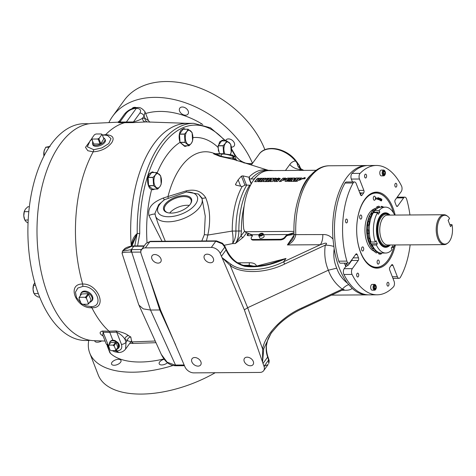 <?xml version="1.0" encoding="UTF-8"?>
<svg xmlns="http://www.w3.org/2000/svg" width="476" height="476" viewBox="0 0 476 476"><rect width="100%" height="100%" fill="white"/><g stroke="black" fill="none" stroke-linecap="round" stroke-linejoin="round"><path stroke-width="0.71" d="M264.894 149.738A84.895 58.506 -144.1 0 0 197.016 86.989A84.895 58.506 -144.1 0 0 124.135 100.43L112.639 116.281A84.895 58.506 -144.1 0 0 108.873 122.624M252.488 163.327A84.895 58.506 -144.1 0 0 184.266 102.399A84.895 58.506 -144.1 0 0 112.639 116.281M188.204 111.075A5.063 3.493 35.9 0 1 188.002 114.073A5.063 3.493 35.9 0 1 183.653 114.877A5.063 3.493 35.9 0 1 179.607 111.128A5.063 3.493 35.9 0 1 179.803 108.129A5.063 3.493 35.9 0 1 184.153 107.326A5.063 3.493 35.9 0 1 188.204 111.075M225.6 140.723A5.063 3.493 35.9 0 1 225.945 140.039A5.063 3.493 35.9 0 1 230.295 139.236A5.063 3.493 35.9 0 1 234.347 142.984A5.063 3.493 35.9 0 1 234.15 145.983A5.063 3.493 35.9 0 1 231.36 147.108M89.613 302.373A6.587 4.54 -144.1 0 0 91.719 300.951L92.255 300.142A6.545 4.51 -144.1 0 0 92.433 296.37A6.545 4.51 -144.1 0 0 91.053 294.144M91.719 300.951A6.587 4.54 -144.1 0 0 91.904 297.155A6.587 4.54 -144.1 0 0 86.727 292.318A6.587 4.54 -144.1 0 0 81.063 293.222A6.587 4.54 -144.1 0 0 80.361 295.667M90.303 340.328L87.197 340.477A108.421 57.334 -90.4 0 1 76.69 339.156A108.421 57.334 -90.4 0 1 28.066 222.524A108.421 57.334 -90.4 0 1 85.739 123.689L88.851 123.796M92.82 141.985A6.587 3.261 -21.2 0 0 92.606 143.877A6.587 3.261 -21.2 0 0 97.925 145.073A6.587 3.261 -21.2 0 0 104.315 141.402A6.587 3.261 -21.2 0 0 104.887 139.117L105.267 140.212A6.545 3.243 158.8 0 1 104.875 142.235M92.719 144.133A6.718 3.326 -21.2 0 0 94.635 146.15A6.718 3.326 -21.2 0 0 96.235 146.328A6.718 3.326 -21.2 0 0 104.922 142.163A6.718 3.326 -21.2 0 0 104.976 139.379M110.063 341.75L112.818 340.173L115.299 340.721L117.983 342.66L118.554 348.123M116.501 349.319A5.313 3.659 -144.1 0 0 118.572 348.093A5.313 3.659 -144.1 0 0 117.739 343.398A5.313 3.659 -144.1 0 0 112.538 340.762A5.313 3.659 -144.1 0 0 109.974 341.857L110.408 341.31A5.284 3.641 35.9 0 1 112.961 340.221A5.284 3.641 35.9 0 1 115.317 340.727M117.977 342.655A5.284 3.641 35.9 0 1 118.958 347.51L118.572 348.093M87.739 291.74A6.545 4.51 -144.1 0 0 84.823 291.11A6.545 4.51 -144.1 0 0 81.664 292.46L81.063 293.222M91.606 301.106A6.718 4.629 -144.1 0 0 91.071 294.168A6.718 4.629 -144.1 0 0 87.709 291.728A6.718 4.629 -144.1 0 0 84.698 291.074A6.718 4.629 -144.1 0 0 80.95 293.377M187.598 123.355A108.058 57.138 89.6 0 0 153.861 143.895A108.058 57.138 89.6 0 0 131.251 245.919A108.052 57.138 89.6 0 1 174.037 126.307A108.052 57.138 89.6 0 1 187.08 123.355L193.619 123.314A108.052 57.138 -90.4 0 0 180.577 126.259A108.052 57.138 -90.4 0 0 137.225 233.573L139.742 233.526L137.612 245.908M145.025 111.866L144.085 116.049L142.485 118.256A3.707 3.142 -91 0 0 145.555 121.939L132.542 122.635L118.958 122.731L117.875 122.225M102.352 135.017L105.654 134.666C112.824 135.113 114.829 137.82 111.658 142.788C107.273 148.238 101.12 151.255 93.201 151.832L93.778 149.72L101.9 147.917L108.79 143.573L111.015 138.635L107.606 135.505L104.411 135.059L105.654 134.666A110.277 58.316 -90.4 0 1 125.694 122.415L126.586 121.743L136.356 108.272C132.132 108.695 128.782 110.325 126.301 113.163L119.857 122.058L119.488 121.005L124.575 113.984A3.707 2.553 -144.1 0 1 126.301 113.163M452.01 224.672L450.582 226.641L448.148 220.37L449.576 218.401A14.411 7.622 89.6 0 0 447.535 216.217A14.411 7.622 89.6 0 0 440.359 218.008A14.411 7.622 89.6 0 0 438.229 236.578A14.411 7.622 89.6 0 0 447.72 243.111A14.411 7.622 89.6 0 0 449.415 241.35A14.411 7.622 89.6 0 0 452.01 224.672L449.695 224.363M447.72 243.111L447.035 243.611A14.946 7.902 -90.4 0 1 444.203 244.628A14.946 7.902 -90.4 0 1 436.611 234.317A14.946 7.902 -90.4 0 1 439.407 217.58A14.946 7.902 -90.4 0 1 444.001 214.741A14.946 7.902 -90.4 0 1 446.851 215.723L447.535 216.217M389.874 244.997A16.618 8.788 -90.4 0 1 386.042 246.693A16.618 8.788 -90.4 0 1 377.605 235.227A16.618 8.788 -90.4 0 1 380.711 216.622A16.618 8.788 -90.4 0 1 385.822 213.462A16.618 8.788 -90.4 0 1 389.671 215.104M390.207 244.991A17.249 9.121 -90.4 0 1 378.212 240.196A17.249 9.121 -90.4 0 1 378.081 220.061A17.249 9.121 -90.4 0 1 380.134 216.11A17.249 9.121 -90.4 0 1 390.011 215.104M385.584 213.462A16.648 8.806 89.6 0 0 385.048 213.432A16.648 8.806 89.6 0 0 379.931 216.598A16.648 8.806 89.6 0 0 378.015 220.239M378.146 240.017A16.648 8.806 89.6 0 0 385.274 246.729A16.648 8.806 89.6 0 0 385.81 246.693M371.482 214.997A20.498 10.841 -90.4 0 1 372.434 213.522A20.498 10.841 -90.4 0 1 373.089 212.689A20.498 10.841 -90.4 0 1 373.208 212.546M374.957 210.493L379.158 210.463A22.955 12.138 -90.4 0 1 385.399 207.125L381.199 207.155A22.955 12.138 -90.4 0 0 374.957 210.493L373.089 212.689M377.581 212.635L378.236 214.325L379.812 212.153L373.511 212.195L371.935 214.367L373.38 212.665A22.955 12.138 -90.4 0 0 371.042 242.028L375.237 241.998A22.955 12.138 -90.4 0 1 377.581 212.635L373.38 212.665M190.317 204.156A14.203 7.033 -21.2 0 0 191.09 199.902A14.203 7.033 -21.2 0 0 179.767 197.034A14.203 7.033 -21.2 0 0 165.755 205.001A14.203 7.033 -21.2 0 0 164.613 210.166A14.203 7.033 -21.2 0 0 168.058 212.79M367.299 165.547A64.677 34.201 89.6 0 0 366.389 165.529A64.677 34.201 89.6 0 0 332.992 239.065L334.158 248.799C333.254 255.796 334.122 262.252 336.758 268.161C338.704 274.063 342.292 279.103 347.528 283.268L352.091 288.313A64.677 34.201 89.6 0 0 367.258 294.876A64.677 34.201 89.6 0 0 368.168 294.852M334.158 248.799A64.677 34.201 89.6 0 0 339.311 268.143A64.677 34.201 89.6 0 0 347.528 283.268M234.882 159.853L233.716 159.496A1.85 1.559 105.2 0 1 232.669 157.83L233.865 158.193L236.81 160.692M234.793 159.817A1.85 1.547 108.4 0 1 233.865 158.193L233.311 156.622C229.944 154.986 226.249 154.117 222.232 154.01A1.85 0.982 -90.4 0 1 222.774 153.694L232.282 154.998L234.924 156.765L233.311 156.622L231.877 154.938M163.191 198.04L186.104 190.894L186.473 191.971A21.122 10.466 -21.2 0 1 195.517 204.24A21.122 10.466 -21.2 0 1 168.605 216.747A21.122 10.466 -21.2 0 1 159.662 204.478A21.122 10.466 -21.2 0 1 164.458 199.736L158.728 204.638L155.003 213.29L155.485 216.003A24.823 12.299 158.8 0 0 175.251 221.042A24.823 12.299 158.8 0 0 199.783 207.114A24.823 12.299 158.8 0 0 201.764 198.052A24.823 12.299 158.8 0 0 201.455 197.439L198.427 194.035L186.473 191.971L164.458 199.736A3.707 0.738 62.2 0 1 163.191 198.04C155.36 201.348 147.191 205.834 148.94 215.616L162.007 241.243M210.487 262.77A5.307 3.659 -144.1 0 0 213.117 261.592A5.307 3.659 -144.1 0 0 212.397 256.861A5.307 3.659 -144.1 0 0 207.149 254.172A5.307 3.659 -144.1 0 0 204.519 255.356A5.307 3.659 -144.1 0 0 205.239 260.08A5.307 3.659 -144.1 0 0 210.487 262.77M158.086 263.121A5.307 3.659 -144.1 0 0 160.715 261.943A5.307 3.659 -144.1 0 0 159.995 257.213A5.307 3.659 -144.1 0 0 154.748 254.523A5.307 3.659 -144.1 0 0 152.118 255.707A5.307 3.659 -144.1 0 0 152.838 260.431A5.307 3.659 -144.1 0 0 158.086 263.121M250.441 365.776A5.307 3.659 -144.1 0 0 253.071 364.592A5.307 3.659 -144.1 0 0 252.351 359.868A5.307 3.659 -144.1 0 0 247.103 357.178A5.307 3.659 -144.1 0 0 244.474 358.363A5.307 3.659 -144.1 0 0 245.194 363.087A5.307 3.659 -144.1 0 0 250.441 365.776M198.04 366.127A5.307 3.659 -144.1 0 0 200.67 364.943A5.307 3.659 -144.1 0 0 199.95 360.219A5.307 3.659 -144.1 0 0 194.702 357.53A5.307 3.659 -144.1 0 0 192.072 358.714A5.307 3.659 -144.1 0 0 192.792 363.438A5.307 3.659 -144.1 0 0 198.04 366.127M223.976 140.878L222.232 140.241L219.609 141.937L217.978 147.28L219.501 153.712M185.402 129.222L183.593 128.585L180.862 130.281C178.857 133.702 178.589 137.725 180.041 142.348L185.307 146.424L187.127 145.763M185.39 145.775A8.925 4.718 -90.4 0 1 184.373 146.322M154.159 172.538L152.29 171.901L149.446 173.597C146.084 177.631 147.53 188.377 151.624 189.549L152.778 189.745L155.099 189.079M153.98 189.091A8.925 4.718 -90.4 0 1 152.469 189.74M164.946 204.442A14.893 7.378 -21.2 0 0 167.707 212.707A14.893 7.378 -21.2 0 0 190.233 204.275A14.893 7.378 -21.2 0 0 190.519 203.859A14.893 7.378 -21.2 0 0 183.623 195.624A14.893 7.378 -21.2 0 0 164.946 204.442M410.139 244.86A64.677 34.201 -90.4 0 1 400.411 277.276A3.862 2.041 -90.4 0 1 399.025 278.323A3.862 2.041 -90.4 0 1 397.359 276.729L392.956 265.376A1.85 0.982 89.6 0 0 392.153 264.608A1.85 0.982 89.6 0 0 391.581 264.959L389.874 267.316A1.85 0.982 89.6 0 0 389.671 269.904L394.074 281.256A3.862 2.041 -90.4 0 1 393.426 286.909A64.677 34.201 -90.4 0 1 377.2 294.811A64.677 34.201 -90.4 0 1 352.05 274.42A3.862 2.041 -90.4 0 1 352.311 268.648L358.279 260.426A1.85 0.982 89.6 0 0 358.482 257.843L357.22 254.589A1.85 0.982 89.6 0 0 356.423 253.827A1.85 0.982 89.6 0 0 355.852 254.178L349.89 262.401A3.862 2.041 -90.4 0 1 348.706 263.133A3.862 2.041 -90.4 0 1 346.897 261.122A64.677 34.201 -90.4 0 1 353.121 182.998A3.862 2.041 -90.4 0 1 354.507 181.951A3.862 2.041 -90.4 0 1 356.173 183.546L360.576 194.898A1.85 0.982 89.6 0 0 361.379 195.666A1.85 0.982 89.6 0 0 361.944 195.315L363.652 192.958A1.85 0.982 89.6 0 0 363.86 190.37L359.457 179.018A3.862 2.041 -90.4 0 1 360.106 173.371A64.677 34.201 -90.4 0 1 376.332 165.464A64.677 34.201 -90.4 0 1 401.476 185.854A3.862 2.041 -90.4 0 1 401.649 186.235A3.862 2.041 -90.4 0 1 401.214 191.626L395.253 199.849A1.85 0.982 89.6 0 0 395.044 202.437L396.306 205.686A1.85 0.982 89.6 0 0 397.109 206.447A1.85 0.982 89.6 0 0 397.68 206.096L403.642 197.873A3.862 2.041 -90.4 0 1 404.826 197.141A3.862 2.041 -90.4 0 1 406.492 198.736A3.862 2.041 -90.4 0 1 406.635 199.152A64.677 34.201 -90.4 0 1 409.937 214.968M395.348 244.961A38.02 20.105 -90.4 0 1 388.708 260.925A38.02 20.105 -90.4 0 1 364.438 259.961A38.02 20.105 -90.4 0 1 364.039 200.485A38.02 20.105 -90.4 0 1 364.824 199.349A38.02 20.105 -90.4 0 1 395.151 215.069M388.66 259.152A37.283 19.712 -90.4 0 1 388.618 259.218A37.283 19.712 -90.4 0 1 387.851 260.33A37.283 19.712 -90.4 0 1 364.247 259.67M363.848 200.777A37.283 19.712 -90.4 0 1 364.426 199.95A37.283 19.712 -90.4 0 1 388.226 200.902A37.283 19.712 -90.4 0 1 388.273 200.967M360.463 194.607A2.547 1.261 -21.2 0 0 361.111 193.244A2.547 1.261 -21.2 0 0 360.927 192.976L359.689 192.607M361.135 193.304A2.547 1.261 -21.2 0 0 359.874 192.792A2.547 1.261 -21.2 0 0 359.761 192.798M360.397 194.434A2.053 1.017 -21.2 0 0 360.701 193.548A2.053 1.017 -21.2 0 0 359.874 193.089M395.241 183.641A1.928 1.017 89.6 0 0 394.878 185.807A1.928 1.017 89.6 0 0 395.859 187.133A1.928 1.017 89.6 0 0 396.448 186.77A1.928 1.017 89.6 0 0 396.811 184.605A1.928 1.017 89.6 0 0 395.83 183.278A1.928 1.017 89.6 0 0 395.241 183.641M364.967 174.508A1.928 1.017 89.6 0 0 364.61 176.667A1.928 1.017 89.6 0 0 365.586 178A1.928 1.017 89.6 0 0 366.181 177.631A1.928 1.017 89.6 0 0 366.544 175.471A1.928 1.017 89.6 0 0 365.562 174.139A1.928 1.017 89.6 0 0 364.967 174.508M345.891 219.436A1.928 1.017 89.6 0 0 345.528 221.596A1.928 1.017 89.6 0 0 346.51 222.929A1.928 1.017 89.6 0 0 347.099 222.566A1.928 1.017 89.6 0 0 347.462 220.4A1.928 1.017 89.6 0 0 346.48 219.073A1.928 1.017 89.6 0 0 345.891 219.436M357.077 273.504A1.928 1.017 89.6 0 0 356.72 275.669A1.928 1.017 89.6 0 0 357.696 276.996A1.928 1.017 89.6 0 0 358.291 276.633A1.928 1.017 89.6 0 0 358.654 274.474A1.928 1.017 89.6 0 0 357.672 273.141A1.928 1.017 89.6 0 0 357.077 273.504M387.351 282.643A1.928 1.017 89.6 0 0 386.988 284.803A1.928 1.017 89.6 0 0 387.97 286.135A1.928 1.017 89.6 0 0 388.559 285.767A1.928 1.017 89.6 0 0 388.922 283.607A1.928 1.017 89.6 0 0 387.94 282.274A1.928 1.017 89.6 0 0 387.351 282.643M360.088 215.384A2.053 1.083 89.6 0 0 359.707 217.687A2.053 1.083 89.6 0 0 360.748 219.103A2.053 1.083 89.6 0 0 361.379 218.71A2.053 1.083 89.6 0 0 361.766 216.413A2.053 1.083 89.6 0 0 360.719 214.997A2.053 1.083 89.6 0 0 360.088 215.384M373.737 196.564A2.053 1.083 89.6 0 0 373.357 198.861A2.053 1.083 89.6 0 0 374.398 200.277A2.053 1.083 89.6 0 0 375.028 199.89A2.053 1.083 89.6 0 0 375.415 197.588A2.053 1.083 89.6 0 0 374.368 196.171A2.053 1.083 89.6 0 0 373.737 196.564M377.545 260.396A2.053 1.083 89.6 0 0 377.165 262.692A2.053 1.083 89.6 0 0 378.206 264.109A2.053 1.083 89.6 0 0 378.837 263.716A2.053 1.083 89.6 0 0 379.223 261.419A2.053 1.083 89.6 0 0 378.176 260.003A2.053 1.083 89.6 0 0 377.545 260.396M361.992 247.3A2.053 1.083 89.6 0 0 361.611 249.602A2.053 1.083 89.6 0 0 362.652 251.019A2.053 1.083 89.6 0 0 363.283 250.626A2.053 1.083 89.6 0 0 363.664 248.329A2.053 1.083 89.6 0 0 362.623 246.913A2.053 1.083 89.6 0 0 361.992 247.3M373.862 209.142A21.456 11.347 89.6 0 0 369.549 212.766A21.456 11.347 89.6 0 0 365.235 234.781A21.456 11.347 89.6 0 0 374.237 251.209M393.628 213.087A37.104 19.617 89.6 0 0 388.315 201.039A37.104 19.617 89.6 0 0 364.634 200.093A37.104 19.617 89.6 0 0 360.505 251.905A37.104 19.617 89.6 0 0 387.946 260.188A37.104 19.617 89.6 0 0 388.708 259.081A37.104 19.617 89.6 0 0 393.86 246.961M371.316 212.921A21.111 11.162 89.6 0 0 371.232 213.034A21.111 11.162 89.6 0 0 370.673 213.861M368.489 218.502A21.111 11.162 89.6 0 0 367.526 221.989M366.931 225.678A21.111 11.162 89.6 0 0 366.698 229.86M366.835 233.466L366.841 233.502A21.111 11.162 89.6 0 0 367.442 237.53M368.412 241.195A21.111 11.162 89.6 0 0 369.602 244.182M372.518 248.567A21.111 11.162 89.6 0 0 372.875 248.924M375.82 289.152A2.321 1.226 89.6 0 0 375.867 289.087A2.321 1.226 89.6 0 0 375.844 285.457A2.321 1.226 89.6 0 0 374.362 285.398A2.321 1.226 89.6 0 0 374.106 288.635A2.321 1.226 89.6 0 0 375.82 289.152M375.844 285.457L375.54 285.011A2.892 1.529 89.6 0 0 374.582 284.386A2.892 1.529 89.6 0 0 373.696 284.934A2.892 1.529 89.6 0 0 373.154 288.176A2.892 1.529 89.6 0 0 374.624 290.176A2.892 1.529 89.6 0 0 375.51 289.622A2.892 1.529 89.6 0 0 375.57 289.539A2.892 1.529 89.6 0 0 375.629 289.45M374.582 284.386L372.19 284.398A2.892 1.529 89.6 0 0 371.298 284.951A2.892 1.529 89.6 0 0 370.756 288.194A2.892 1.529 89.6 0 0 372.232 290.187L374.624 290.176M155.42 174.96A7.199 3.808 -90.4 0 1 160.745 176.566A7.199 3.808 -90.4 0 1 159.942 186.616A7.199 3.808 -90.4 0 1 154.623 185.009A7.199 3.808 -90.4 0 1 155.42 174.96M156.604 172.538L151.618 172.568L148.143 177.364L153.129 177.328L155.39 174.93L156.604 172.538A8.306 4.391 -90.4 0 1 156.687 172.52L160.644 175.852A8.306 4.391 -90.4 0 1 160.698 175.983L161.18 184.111A8.306 4.391 -90.4 0 1 161.15 184.254L159.936 186.651L157.675 189.049A8.306 4.391 -90.4 0 1 157.586 189.067L153.629 185.729L148.649 185.765L152.606 189.097L157.586 189.067M224.815 153.766A7.199 3.808 -90.4 0 1 225.445 143.3A7.199 3.808 -90.4 0 1 230.652 144.621A7.199 3.808 -90.4 0 1 230.265 154.504M223.601 153.944L223.119 145.817A8.306 4.391 -90.4 0 1 223.149 145.668L225.416 143.27L226.624 140.878L221.643 140.914L218.186 145.674M186.836 131.644A7.199 3.808 -90.4 0 1 192.155 133.25A7.199 3.808 -90.4 0 1 191.358 143.306A7.199 3.808 -90.4 0 1 186.033 141.699A7.199 3.808 -90.4 0 1 186.836 131.644M188.014 129.222L183.034 129.258L179.559 134.048L184.539 134.012L186.8 131.614L188.014 129.222A8.306 4.391 -90.4 0 1 188.097 129.204L192.06 132.536A8.306 4.391 -90.4 0 1 192.108 132.667L192.596 140.795A8.306 4.391 -90.4 0 1 192.56 140.944L191.346 143.335L189.085 145.733A8.306 4.391 -90.4 0 1 189.002 145.751L185.039 142.419L180.083 142.449M384.929 174.841A2.321 1.226 89.6 0 0 384.977 174.769A2.321 1.226 89.6 0 0 384.953 171.14A2.321 1.226 89.6 0 0 383.472 171.08A2.321 1.226 89.6 0 0 383.216 174.323A2.321 1.226 89.6 0 0 384.929 174.841M384.953 171.14L384.656 170.694A2.892 1.529 89.6 0 0 383.698 170.069A2.892 1.529 89.6 0 0 382.805 170.622A2.892 1.529 89.6 0 0 382.264 173.859A2.892 1.529 89.6 0 0 383.733 175.858A2.892 1.529 89.6 0 0 384.626 175.305A2.892 1.529 89.6 0 0 384.685 175.222A2.892 1.529 89.6 0 0 384.739 175.132M383.698 170.069L381.3 170.087A2.892 1.529 89.6 0 0 380.413 170.634A2.892 1.529 89.6 0 0 379.872 173.877A2.892 1.529 89.6 0 0 381.341 175.876L383.733 175.858M371.036 247.062A1.422 0.869 -29.3 0 0 371.06 247.098A1.422 0.869 -29.3 0 0 371.078 247.139L372.184 248.764L370.786 246.276L371.804 245.664L370.727 243.861A20.73 10.96 -90.4 0 1 370.054 242.284A20.73 10.96 -90.4 0 1 369.864 241.772M370.727 243.861L369.721 243.867A20.73 10.96 -90.4 0 1 369.043 242.29A20.73 10.96 -90.4 0 1 368.799 241.635M94.724 146.174A6.545 3.243 158.8 0 1 93.07 144.948L92.606 143.877M109.974 341.857A5.313 3.659 -144.1 0 0 109.456 344.213M262.484 233.359A2.41 1.196 158.8 0 1 262.609 233.389A2.41 1.196 158.8 0 1 263.258 233.865A2.41 1.196 158.8 0 1 263.055 234.722A2.41 1.196 158.8 0 1 260.699 236.072A2.41 1.196 158.8 0 1 258.765 235.608A2.41 1.196 158.8 0 1 258.92 234.817A2.41 1.196 158.8 0 1 258.968 234.751M258.765 235.608L259.61 237.786A2.41 1.196 -21.2 0 0 261.544 238.25A2.41 1.196 -21.2 0 0 263.9 236.905A2.41 1.196 -21.2 0 0 264.103 236.048L263.258 233.865M262.776 234.531A2.166 1.071 -21.2 0 0 262.377 233.329A2.166 1.071 -21.2 0 0 259.099 234.555A2.166 1.071 -21.2 0 0 259.057 234.614A2.166 1.071 -21.2 0 0 260.057 235.81A2.166 1.071 -21.2 0 0 262.776 234.531M262.115 234.537A1.392 0.69 -21.2 0 0 262.145 234.495A1.392 0.69 -21.2 0 0 262.258 234.127L261.526 233.728L260.211 234.138L259.616 234.96L260.342 235.358A1.392 0.69 -21.2 0 0 261.663 234.942A1.392 0.69 -21.2 0 0 262.115 234.537M262.02 234.686L262.258 234.127A1.392 0.69 -21.2 0 0 261.526 233.728A1.392 0.69 -21.2 0 0 260.211 234.138A1.392 0.69 -21.2 0 0 259.616 234.96A1.392 0.69 -21.2 0 0 260.015 235.322A1.392 0.69 -21.2 0 0 260.342 235.358M101.739 340.941A5.063 2.511 158.8 0 1 94.766 341.072A5.063 2.511 158.8 0 1 94.682 340.697M167.498 362.718A5.063 2.511 158.8 0 1 162.631 364.884A5.063 2.511 158.8 0 1 159.186 363.807A5.063 2.511 158.8 0 1 159.615 362.004A5.063 2.511 158.8 0 1 164.155 359.267M120.583 362.266A5.063 2.511 158.8 0 1 115.626 365.098A5.063 2.511 158.8 0 1 111.562 364.122A5.063 2.511 158.8 0 1 111.985 362.319A5.063 2.511 158.8 0 1 116.941 359.487A5.063 2.511 158.8 0 1 121.005 360.463A5.063 2.511 158.8 0 1 120.583 362.266M88.75 340.405A84.895 42.061 -21.2 0 0 89.762 353.097A84.895 42.061 -21.2 0 0 173.115 365.455M107.207 345.838L109.736 352.365A9.568 4.742 -21.2 0 0 110.367 353.281A67.532 33.457 -21.2 0 0 163.917 358.946M89.762 353.097L98.246 374.975A84.895 42.061 -21.2 0 0 215.206 372.732M311.304 174.597A49.01 25.918 89.6 0 0 299.535 195.071M252.399 235.525A3.862 1.91 -21.2 0 0 252.25 235.382L252.012 234.757L246.282 232.633L244.908 231.711L243.766 229.194A49.01 25.918 -90.4 0 1 268.803 170.61L316.237 170.289M260.122 181.612L263.865 178.268L262.127 178.28L258.409 181.624L260.122 181.612M264.62 179.523L266.084 178.25L264.347 178.262L260.616 181.606L262.353 181.594L264.353 179.779L263.514 181.588L265.388 181.576L266.03 179.845L269.101 178.232L267.149 178.244L264.668 179.654L267.149 178.244M273.825 178.202L271.612 178.214L267.839 181.558L269.398 181.546L271.677 179.369L270.386 181.54L272.528 181.523L276.312 178.185L274.759 178.197L272.474 180.154L273.825 178.202M267.375 181.564L271.118 178.22L269.386 178.232L265.662 181.57L267.375 181.564M302.349 178.845L301.802 177.976L299.148 177.994L295.376 181.332L297.155 181.32L298.416 180.16L299.553 180.154L302.349 178.845L302.51 178.321M287.427 180.416L286.671 180.487L289.456 178.083L287.671 178.101L285.112 180.392L285.124 181.32L287.623 181.291L291.895 178.06L290.134 178.078L287.016 180.868L286.606 180.868L286.671 180.487M294.864 178.036L292.312 178.06L288.593 181.398L290.122 181.386L292.805 178.928L290.955 181.38L292.621 181.362L296.054 178.934L293.49 181.35L295.007 181.338L298.726 178L296.066 178.024L293.46 179.744L294.864 178.036M259.158 178.298L257.498 178.31L254.708 181.648L257.213 181.63L261.901 178.28L260.152 178.292L257.111 180.487L259.158 178.298M280.227 178.667L278.633 178.185L275.61 179.244L273.974 181.302L274.801 181.654L276.615 181.136L276.514 181.499L277.401 181.493L279.281 179.714L277.139 179.726L276.157 180.844L275.675 180.577L278.002 178.726L278.406 178.774L278.222 179.149L279.936 179.137L280.18 178.524L278.591 178.054L275.562 179.113L273.956 181.279M278.406 178.774L278.222 179.149M276.8 180.386L276.205 180.969L275.723 181.005L275.675 180.577M305.372 178.125L305.146 177.685L304.247 177.697L303.022 178.655L304.075 178.934L305.372 178.125M286.278 178.988L285.731 178.125L283.077 178.143L279.311 181.487L281.084 181.469L282.345 180.315L283.482 180.303L286.278 178.988L286.439 178.47M251.358 234.46L251.649 235.001L247.246 232.996M293.99 232.693L289.075 234.204L289.366 234.751L288.289 235.144A3.862 1.91 -21.2 0 0 285.659 236.965L285.416 236.34L284.928 237.018L285.166 237.643A3.862 1.91 158.8 0 1 280.251 239.928L280.007 239.303A3.862 1.91 -21.2 0 0 284.928 237.018M293.995 233.026L289.366 234.751M289.075 234.204L288.045 234.519L288.289 235.144M252.25 235.382L251.649 235.001M280.007 239.303L253.149 239.487A3.862 1.91 -21.2 0 1 251.197 238.619A3.862 1.91 -21.2 0 1 251.518 237.244L252.012 236.566A3.862 1.91 158.8 0 0 252.334 235.192A3.862 1.91 158.8 0 0 252.012 234.757L258.992 234.716M253.149 239.487L253.393 240.112A3.862 1.91 158.8 0 1 251.435 239.244L251.197 238.619M253.393 240.112L280.251 239.928M285.166 237.643L285.659 236.965M285.416 236.34A3.862 1.91 158.8 0 1 288.045 234.519L263.573 234.68M286.451 178.536L283.125 178.274L279.358 181.606M283.91 179.654L284.398 178.75L283.089 179.648L283.91 179.654L284.446 178.881M283.089 179.648L283.863 179.529M284.583 179.137L284.398 178.75M303.95 177.786L303.331 178.607L304.295 178.875L305.14 178.185L304.354 177.673M304.402 177.798L304.051 177.75M304.212 178.803L304.396 178.22M303.521 178.821L304.146 178.036L304.896 178.078M304.444 178.821L304.122 178.357L303.474 178.69L304.099 177.905L304.872 177.97M305.068 178.363L305.092 177.982M303.39 178.768L304.396 178.696M304.099 177.905L304.658 177.905M304.509 178.191L304.432 178.678L305.021 178.232M276.568 181.618L276.615 181.136M279.144 179.839L277.139 179.726M277.187 179.857L276.502 180.505M275.723 181.005L275.723 180.696L275.723 181.005M261.699 178.411L260.199 178.423L257.111 180.487M259.027 178.429L257.498 178.31M257.546 178.44L254.761 181.767M298.767 178.131L296.108 178.155L293.46 179.744M294.906 178.167L292.312 178.06M292.359 178.191L288.646 181.517M291.009 181.499L292.805 178.928M293.543 181.475L296.054 178.934M291.937 178.191L290.181 178.208L287.474 180.535M289.497 178.214L287.671 178.101M287.718 178.232L285.112 180.392M285.16 180.511L285.178 181.439M302.397 178.97L301.844 178.107L299.196 178.125L295.429 181.457M299.981 179.506L300.469 178.607L299.16 179.5L299.981 179.506L300.517 178.732M299.16 179.5L299.934 179.381M300.654 178.988L300.469 178.607M270.957 178.351L269.386 178.232M269.428 178.363L265.715 181.695M276.145 178.316L274.807 178.327L272.474 180.154M273.73 178.333L271.612 178.214M271.659 178.345L267.887 181.677M270.439 181.659L271.677 179.369M265.923 178.387L264.347 178.262M264.394 178.393L260.67 181.725M263.561 181.707L264.353 179.779M268.839 178.363L267.191 178.375M263.698 178.399L262.127 178.28M262.175 178.411L258.462 181.743M261.925 234.745L261.526 233.728M260.67 235.328L260.211 234.138M108.802 345.124L110.682 342.536L115.394 342.506L113.52 345.088L108.802 345.124A4.349 2.999 35.9 0 0 108.689 345.267A4.349 2.999 35.9 0 0 108.498 345.588L109.974 349.872A4.07 2.802 35.9 0 0 111.188 350.711L115.62 350.514A4.349 2.999 35.9 0 0 115.733 350.372L117.614 347.789A4.349 2.999 35.9 0 1 117.501 347.926M114.21 346.1L114.18 345.552L116.061 342.964L116.328 343.178L117.804 347.462L115.93 350.05L114.21 346.1A4.07 2.802 35.9 0 0 112.996 345.261M108.522 346.135A4.07 2.802 35.9 0 1 109.081 345.284M115.662 349.836A4.07 2.802 35.9 0 1 115.103 350.687M115.115 342.339A4.07 2.802 35.9 0 1 116.328 343.178M117.804 347.462A4.349 2.999 35.9 0 1 117.614 347.789M115.93 350.05A4.349 2.999 35.9 0 1 115.733 350.372M115.394 342.506A4.349 2.999 35.9 0 1 116.061 342.964M113.52 345.088A4.349 2.999 35.9 0 1 114.18 345.552M50.105 146.376L45.714 147.239L44.084 151.059L43.988 156.045M44.548 149.571A7.241 3.826 89.6 0 0 44.524 149.631A7.241 3.826 89.6 0 0 44.084 151.059A7.241 3.826 -90.4 0 0 43.947 156.134M44.607 154.867L43.947 154.867M49.141 147.215L45.714 147.239M100.644 143.228L99.026 139.063L99.21 138.224A5.236 2.594 158.8 0 1 97.497 139.016L98.306 139.397L99.924 143.562L99.413 143.954A5.236 2.594 158.8 0 0 101.12 143.157L100.644 143.228A5.718 2.832 158.8 0 1 99.924 143.562M99.026 139.063A5.718 2.832 158.8 0 1 98.306 139.397M93.558 143.609L91.945 139.444A5.718 2.832 158.8 0 1 91.701 139.111L93.32 143.276A5.718 2.832 158.8 0 0 93.558 143.609L94.367 143.99L99.413 143.954M91.945 139.444L92.451 139.051A5.236 2.594 158.8 0 1 91.886 138.272L91.701 139.111M91.886 138.272L94.415 134.785A5.236 2.594 158.8 0 1 96.122 133.988L101.168 133.958A5.236 2.594 158.8 0 1 101.733 134.738L102.215 134.666L103.833 138.831L101.12 143.157M101.168 133.958L101.977 134.339A5.718 2.832 158.8 0 1 102.215 134.666M104.887 139.117A6.587 3.261 -21.2 0 0 103.453 137.856M99.21 138.224L101.733 134.738M92.451 139.051L97.497 139.016M34.748 282.655L33.552 285.32L33.052 289.479A7.241 3.826 89.6 0 0 33.85 293.162L35.325 295.346L38.098 297.042L39.627 297.036M33.832 284.243A7.241 3.826 89.6 0 0 33.79 284.35A7.241 3.826 89.6 0 0 33.052 289.479L34.046 293.632L38.306 293.603M35.527 285.308L33.552 285.32M371.685 214.343A20.73 10.96 -90.4 0 1 372.405 213.272L371.375 213.212A1.422 1.041 41.6 0 1 371.453 212.344L374.386 208.547L375.332 209.267L374.041 211.433A20.73 10.96 -90.4 0 1 374.475 211.058M370.917 213.974A20.73 10.96 -90.4 0 1 371.399 213.278M367.912 229.819L366.645 229.884L366.841 233.502L367.567 233.656L367.412 230.051L368.567 229.985L367.912 229.819A20.73 10.96 -90.4 0 1 368.127 225.802L367.079 225.791A1.422 0.357 8.9 0 1 366.883 225.559A1.422 0.357 8.9 0 1 366.925 225.493L367.698 224.815L368.24 221.364L369.376 221.602L368.835 225.059L368.127 225.802M366.901 229.825A20.73 10.96 -90.4 0 1 367.121 225.808M368.245 240.88A1.422 0.512 -14.3 0 0 368.245 240.975A1.422 0.512 -14.3 0 0 368.287 241.058L369.132 242.01L368.299 238.75L369.412 238.381L368.626 237.328A20.73 10.96 -90.4 0 1 368.085 233.627M368.626 237.328L367.621 237.334A20.73 10.96 -90.4 0 1 367.067 233.549M375.415 250.846L377.188 252.215L376.308 253L374.535 251.625L375.415 250.846L373.928 248.543A20.73 10.96 -90.4 0 1 372.446 246.806M373.928 248.543L372.922 248.549A20.73 10.96 -90.4 0 1 372.779 248.407M368.864 221.495A20.73 10.96 -90.4 0 1 369.644 218.77L368.602 218.728A1.422 0.75 22.4 0 1 368.495 218.181A1.422 0.75 22.4 0 1 368.537 218.109L370.673 213.855L371.738 214.373L369.644 218.77M367.793 221.751A20.73 10.96 -90.4 0 1 368.638 218.776M375.35 210.053L375.023 209.975A1.422 1.19 72.5 0 1 375.023 209.737M374.689 210.231A20.73 10.96 -90.4 0 1 375.034 210.053M394.866 244.961A22.955 12.138 -90.4 0 1 393.527 247.52L392.873 245.83L391.296 248.008L391.95 249.692A22.955 12.138 -90.4 0 1 385.709 253.03L381.508 253.059A22.955 12.138 -90.4 0 1 375.142 249.716L373.321 247.633A20.498 10.841 -90.4 0 1 369.995 241.731M368.846 237.744A20.498 10.841 -90.4 0 1 368.21 233.615M368.031 229.872A20.498 10.841 -90.4 0 1 368.287 225.541M368.989 221.524A20.498 10.841 -90.4 0 1 370.126 217.853M372.756 210.386L373.696 211.106L372.405 213.272M375.177 209.148A1.422 1.19 72.5 0 1 375.284 208.982L376.998 206.745L378.878 206.15L379.669 206.971L379.307 207.447M376.998 206.745L377.789 207.566L379.669 206.971M377.789 207.566L376.986 208.619M369.507 216.693L370.572 217.211M369.638 215.426A1.422 0.75 22.4 0 1 369.662 215.342A1.422 0.75 22.4 0 1 369.703 215.265L370.673 213.855M369.132 242.01L370.245 241.647L369.412 238.381M367.621 237.334L367.579 237.369A1.422 0.512 -14.3 0 0 367.412 237.708A1.422 0.512 -14.3 0 0 367.454 237.792L368.299 238.75M377.188 252.215L376.147 250.751M372.922 248.549L372.904 248.621A1.422 1.113 -52.3 0 0 373.065 249.549L374.535 251.625M379.759 253.226L381.669 253.297L380.955 254.142L379.045 254.071L379.759 253.226L379.312 252.696M376.879 251.364A1.422 1.208 -87.8 0 0 377.135 251.822L379.045 254.071M372.184 248.764L373.202 248.151L371.804 245.664M369.721 243.867L369.691 243.926A1.422 0.869 -29.3 0 0 369.662 244.61A1.422 0.869 -29.3 0 0 369.685 244.652L370.786 246.276M367.567 233.656L368.721 233.585L368.567 229.985M366.681 229.902L367.412 230.051M367.698 224.815L368.835 225.059M367.442 222.185A1.422 0.357 8.9 0 1 367.424 222.108A1.422 0.357 8.9 0 1 367.466 222.036L368.24 221.364M373.696 211.106L375.332 209.267M380.776 207.173L381.663 206.257L383.65 207.137M381.663 206.257L382.478 207.143M385.013 173.645L384.911 171.979L384.102 171.3L383.394 172.276L383.489 173.942L384.305 174.621L385.013 173.645L383.477 173.651M383.602 171.991L384.911 171.979M183.034 129.258A8.306 4.391 -90.4 0 1 183.117 129.24L188.097 129.204M180.035 142.318L184.991 142.288L184.504 134.161L179.523 134.196L180.005 142.235M180.101 142.485L184.016 145.781L189.002 145.751M218.139 145.948L218.454 151.184M223.119 145.817L218.157 145.852M221.643 140.914A8.306 4.391 -90.4 0 1 221.727 140.896L226.713 140.86L230.67 144.192A8.306 4.391 -90.4 0 1 230.723 144.323L231.205 152.451A8.306 4.391 -90.4 0 1 231.169 152.6L229.962 154.992M218.181 145.704L223.149 145.668M151.618 172.568A8.306 4.391 -90.4 0 1 151.707 172.556L156.687 172.52M148.113 177.512L148.595 185.634L153.575 185.598L153.094 177.477L148.113 177.512A8.306 4.391 -90.4 0 1 148.143 177.364M375.903 287.956L375.802 286.296L374.993 285.612L374.285 286.594L374.38 288.254L375.189 288.938L375.903 287.956L374.362 287.968M374.493 286.302L375.802 286.296M189.281 205.43A13.887 6.878 -21.2 0 0 169.676 213.034M375.481 208.726A21.456 11.347 89.6 0 0 374.785 208.851M376.439 198.659L376.808 198.522L376.439 198.659M377.652 198.974L378.295 197.641L378.188 199.515L377.652 198.974M379.193 199.188L379.562 199.176M380.473 198.807L380.889 198.653L381.092 199.254L380.616 200.509L380.383 199.825L380.645 200.336L380.925 200.075L380.99 199.2L380.639 199.01M380.544 198.956L380.889 198.653L380.491 198.67L381.092 199.254M380.223 200.497L381.02 200.11L380.616 200.509M380.247 200.354L380.925 200.075M381.532 199.075L381.93 199.331L381.573 199.283L381.752 200.521L381.324 200.92L381.532 199.075M380.931 200.908L381.752 200.521L381.324 200.92M380.961 200.783L381.657 200.45M379.89 200.152L379.687 199.063L380.116 198.266L380.336 199.355L379.955 200.164M380.044 198.248L379.723 198.284M378.706 199.706L378.462 198.659L378.854 197.808L379.116 198.855L378.747 199.718M378.801 197.802L378.462 197.826M377.081 197.665L377.284 199.349L377.081 197.665M375.814 197.623L376.082 199.271L375.814 197.623M376.439 198.54L376.808 198.522M377.825 198.914L378.224 198.914M377.819 198.932L378.343 198.938M380.508 199.545L380.919 199.551M380.604 199.771L381.002 199.759M380.074 199.884L380.479 199.872M380.11 200.17L380.508 200.158M381.038 199.747L381.449 199.73M381.163 199.783L381.562 199.765M380.812 200.348L381.216 200.336M379.931 199.355L380.336 199.355M378.712 198.855L379.116 198.855M377.688 198.903L378.128 198.897L378.17 198.129L378.128 198.897M379.521 200.009L380.247 199.319L380.098 198.438L379.669 198.415M379.711 198.427L380.098 198.438L379.777 199.111L379.913 199.991L380.151 199.765M379.372 199.105L379.777 199.111M378.325 199.563L379.021 198.831L378.848 197.98L378.426 197.962M378.456 197.968L378.848 197.98L378.551 198.688L378.723 199.545L378.95 199.289M346.183 263.151A54.002 28.554 89.6 0 0 346.314 263.472L346.552 263.151M352.978 181.963L352.317 181.606L352.436 181.963M346.308 263.49L345.522 266.869L348.462 264.977A1.85 1.279 35.9 0 1 346.308 263.49L346.314 263.472M354.507 181.951L346.385 182.005A3.862 2.041 89.6 0 0 344.999 183.052A64.677 34.201 89.6 0 0 338.775 261.175A3.862 2.041 89.6 0 0 340.578 263.186L348.706 263.133M376.332 165.464L368.21 165.517A64.677 34.201 89.6 0 0 351.984 173.425A3.862 2.041 89.6 0 0 351.336 179.071L352.317 181.606M345.522 266.869L344.19 268.702A3.862 2.041 89.6 0 0 343.928 274.474A64.677 34.201 89.6 0 0 369.078 294.864L377.2 294.811M344.368 263.163A54.002 28.554 89.6 0 0 345.796 266.37M152.189 171.901A8.925 4.718 -90.4 0 1 153.867 172.538M183.552 128.585A8.925 4.718 -90.4 0 1 185.283 129.222M222.179 140.241A8.925 4.718 -90.4 0 1 223.893 140.878M248.478 233.549L247.835 235.638M245.616 232.288L246.746 232.806M250.501 185.235L245.176 185.009L242.254 186.556L236.173 185.17L235.572 184.224L238.155 179.833L241.427 176.15L242.915 175.87L246.491 185.087M235.537 184.694L235.572 184.224L235.894 185.069M249.341 178.143L248.996 177.256L242.915 175.87M238.155 179.833L240.612 186.181M266.655 170.795A60.506 31.999 -90.4 0 1 270.445 170.343L267.506 170.36A60.506 31.999 89.6 0 0 251.185 179L249.585 178.922L248.996 177.256M251.399 183.575L249.162 178.357M249.591 177.613L249.507 177.953M294.043 234.406L287.706 235.394M252.393 235.632L248.133 235.662L247.312 234.591L247.133 235.114M247.324 235.447L247.312 234.591L248.174 233.407M155.485 216.003L158.091 223.613L165.285 241.219M155.081 214.271A3.707 0.892 -16.9 0 0 152.475 214.319A3.707 0.892 -16.9 0 0 148.94 215.616M168.218 198.129A3.707 0.446 72.8 0 0 167.951 196.695A79.516 42.049 89.6 0 1 212.475 152.838L215.372 153.742M201.604 197.701A3.707 1.928 153.2 0 0 205.656 197.6C210.095 208.75 210.814 221.233 207.81 235.055L206.411 240.945M186.104 190.894C194.922 188.877 201.437 191.114 205.656 197.6M201.8 240.975L204.347 234.656L205.245 216.104L202.068 198.76L198.45 194.059M204.347 234.656A3.707 0.369 -172.2 0 1 207.81 235.055L232.246 231.062L238.857 231.015A60.506 31.999 -90.4 0 1 249.704 185.069M253.72 266.149L249.406 265.299A1.85 0.982 -90.4 0 1 249.632 262.764C253.494 262.811 255.796 263.912 256.552 266.066L286.005 258.456L270.094 263.882C261.348 266.155 252.792 266.709 244.444 265.537L244.444 265.537C236.661 263.775 230.586 258.319 226.213 249.168L224.94 246.378L222.518 243.278L216.39 240.88L150.434 241.32L146.067 243.361L141.55 249.585A7.717 5.319 -144.1 0 0 141.17 253.946L160.721 310.429L159.769 309.977L150.517 310.037L175.513 365.044A1.85 0.982 89.6 0 0 176.293 365.758L184.474 365.705M174.859 365.044A1.85 1.023 91 0 0 175.644 365.758C170.575 365.562 165.719 363.2 161.293 354.394L167.153 362.224L174.859 365.044L184.17 364.991M161.293 354.394L138.677 304.533L122.094 253.452L122.445 251.221L131.34 249.608L141.199 249.549A1.85 0.982 89.6 0 0 140.837 251.518M131.947 249.614A1.85 0.982 89.6 0 0 131.721 252.149L131.067 252.143C124.795 252.054 121.814 252.512 122.124 253.524L122.094 253.452M246.633 232.806L243.123 237.381L235.287 243.563C237.619 240.398 238.809 236.215 238.857 231.015L241.368 231.003L241.005 235.888L244.557 231.259M242.141 186.532A61.035 32.273 89.6 0 0 232.246 231.062A15.434 4.415 78.6 0 1 232.603 243.581L235.287 243.563L241.005 235.888A1.85 1.25 37.5 0 0 243.123 237.381M343.987 289.313L343.357 289.622L342.315 289.146C335.639 284.065 330.987 277.746 328.357 270.201C325.102 262.579 324.073 254.232 325.251 245.164C327.137 243.599 326.964 242.968 324.733 243.272L320.33 244.724L287.379 244.944L292.306 239.583C293.704 237.143 294.287 235.489 294.049 234.62L295.798 234.757C294.828 239.541 292.02 242.939 287.379 244.944L294.037 235.18M294.049 234.525C292.359 199.438 307.865 165.571 329.469 165.779A64.677 34.201 89.6 0 0 295.792 234.62L294.049 234.62M295.792 234.62L322.799 234.579C326.732 234.287 330.13 235.787 332.992 239.065M295.626 160.347L299.35 165.458L300.499 168.314L299.356 165.809L295.423 160.942A24.698 17.017 -144.1 0 0 259.063 154.26C265.87 144.097 285.987 148.024 295.626 160.347L295.626 160.347A1.85 0.47 140.4 0 1 295.423 160.942C293.055 161.293 291.169 162.5 289.753 164.571A11.579 7.979 -144.1 0 0 300.273 169.396L299.547 170.402M297.214 162.221A1.85 0.446 139.9 0 1 297.101 162.667A11.579 7.039 116.7 0 0 299.91 168.26L300.273 169.396L302.064 170.384M252.173 163.768L248.061 163.97M244.444 162.935L243.974 163.006L244.444 162.935M241.713 161.983L234.93 155.563A1.85 1.119 151.5 0 0 234.965 154.736L234.965 154.736C236.947 158.074 239.815 160.602 243.569 162.316L243.569 162.316A1.85 0.309 114.1 0 0 243.325 162.489M134.791 245.925L137.153 233.573L133.238 241.052L131.138 246.151M132.084 246.027L134.327 245.931A1.85 0.982 89.6 0 0 133.756 246.282L131.412 246.384L122.998 250.459C124.272 249.448 124.498 247.341 131.965 246.032A1.85 1.85 0 0 1 132.084 246.027L132.084 246.027A1.85 1.22 86.8 0 0 131.412 246.384A1.85 1.107 -96.9 0 1 131.965 246.032L131.965 246.032A1.85 1.107 -96.9 0 1 132.019 246.032M333.777 246.419A11.579 4.195 -172.4 0 0 325.251 245.164L284.684 264.025L283.565 261.812L320.33 244.724A11.579 6.123 89.6 0 0 322.799 234.579M343.327 289.64A11.579 6.123 -90.4 0 1 344.392 290.241L341.988 290.259M343.357 289.622L301.951 308.87C293.008 312.988 284.993 318.468 277.913 325.316L271.1 333.194L263.728 348.771L262.562 362.111L262.627 348.997C264.852 334.842 282.417 316.433 301.742 308.008L342.315 289.146A11.579 6.009 127.2 0 1 348.616 284.666M263.728 348.771A1.85 0.738 -168.2 0 1 262.627 348.997L247.657 307.71L244.366 309.87L262.425 361.695M301.951 308.87L301.742 308.008M284.684 264.025C265.727 273.414 241.296 274.111 230.271 265.572L222.048 257.653L230.949 264.257C241.558 272.278 265.186 271.177 283.565 261.812L286.005 258.456C271.38 265.269 257.683 267.899 244.92 266.346A1.85 0.756 -80.9 0 0 244.444 265.537M336.758 268.161L328.357 270.201L247.657 307.71L230.271 265.572A1.85 0.851 -55.5 0 0 230.949 264.257M244.92 266.346C235.882 263.805 229.605 258.313 226.082 249.876L224.809 247.086L222.268 243.819L215.818 241.231L149.869 241.671L146.067 243.361M122.998 250.459L122.445 251.221M131.572 245.223L131.792 242.927A1.85 0.375 -172.6 0 1 132.441 243.147M131.792 242.927C132.572 239.077 134.357 235.959 137.153 233.573L131.917 246.038M222.268 243.819L222.518 243.278M264.305 366.24L268.155 364.485L263.639 370.715A7.717 5.319 -144.1 0 1 259.813 372.434L193.863 372.875A7.717 5.319 -144.1 0 1 184.974 366.889L160.721 310.429M270.999 333.533C267.952 339.09 268.101 337.865 266.572 344.904C265.888 349.551 267.268 355.001 267.833 356.464L268.785 359.416C269.226 360.088 269.238 361.361 268.809 363.236L268.809 363.236A1.85 1.273 -160.7 0 1 268.678 363.474L268.613 360.023L267.661 357.071C264.876 349.295 265.983 341.453 270.987 333.545L272.088 331.873L270.999 333.533A1.85 0.351 -147.7 0 1 270.987 333.545M233.716 159.496L219.787 156.33L214.765 154.307A1.85 1.44 111.3 0 0 215.741 154.051L214.039 153.754L222.774 153.694A1.85 0.982 -90.4 0 1 222.929 153.718M214.765 154.307C213.629 153.903 213.355 153.712 213.932 153.736L214.039 153.754M219.787 156.33A1.85 1.458 112.9 0 0 220.727 156.074L222.232 154.01L215.741 154.051L220.727 156.074C225.523 157.419 229.503 158.002 232.669 157.83L233.305 156.955M263.639 370.715A7.717 5.319 -144.1 0 0 264.019 366.353L263.014 363.485L267.661 357.071A1.85 0.904 162.2 0 0 267.833 356.464M224.94 246.378A1.85 0.928 -24.6 0 1 224.809 247.086L220.215 253.416A7.717 5.319 -144.1 0 0 211.326 247.425L215.818 241.231A1.85 0.982 -90.4 0 1 216.39 240.88M150.434 241.32A1.85 0.982 -90.4 0 0 149.869 241.671L145.376 247.871A7.717 5.319 -144.1 0 0 141.55 249.585M222.238 258.075L244.366 309.87M299.321 167.873L299.91 168.26M299.267 167.76A11.579 4.629 153.7 0 1 299.356 165.809A1.85 0.797 152.8 0 0 299.35 165.458M234.525 156.17L234.93 155.563A106.261 56.192 89.6 0 0 231.509 149.744M138.909 305.128L143.27 308.876L150.517 310.037L131.721 252.149L140.813 252.084M246.77 185.087A60.506 31.999 89.6 0 0 235.917 231.038A15.434 8.163 89.6 0 1 232.603 243.581L224.303 245.247M220.215 253.416L221.435 256.284A38.592 26.591 -144.1 0 0 222.048 257.653M262.562 362.111A38.592 26.591 -144.1 0 0 263.014 363.485M145.376 247.871L211.326 247.425M251.185 179L254.428 179.006M248.145 234.763L247.746 235.626M352.091 288.313C351.056 289.717 348.486 290.36 344.392 290.241M393.527 247.52L391.641 247.532M375.142 249.716A22.955 12.138 -90.4 0 1 372.202 245.027L376.403 244.997L377.289 243.777L376.123 240.779L375.237 241.998M385.709 253.03A22.955 12.138 -90.4 0 1 376.403 244.997M385.399 207.125A22.955 12.138 -90.4 0 1 394.663 215.069M379.812 212.153L379.158 210.463M370.096 241.695L370.988 243.819L372.202 245.027M377.289 243.777L370.988 243.819M371.042 242.028L369.828 240.82M28.191 219.966L24.841 220.108L24.597 219.513A7.241 3.826 89.6 0 1 23.8 215.836L24.794 219.983L26.073 221.697L28.048 222.982M24.579 210.594A7.241 3.826 89.6 0 0 24.538 210.701A7.241 3.826 89.6 0 0 23.8 215.836L24.3 211.671L25.329 209.226L27.852 206.768L29.351 206.757M28.816 211.641L24.3 211.671M105.089 341.054L93.939 340.673A108.659 57.459 -90.4 0 1 36.997 232.419A108.659 57.459 -90.4 0 1 92.481 123.403L117.989 122.183M145.662 113.502A67.532 46.541 35.9 0 1 201.288 123.576A9.568 6.593 35.9 0 1 202.764 124.581M103.06 335.83A3.707 2.975 -57.5 0 0 102.798 335.812C99.383 333.676 99.234 332.087 102.358 331.052L109.052 331.225A110.277 58.316 -90.4 0 1 91.856 307.734C75.97 308.799 66.224 283.666 82.663 284.035A110.277 58.316 -90.4 0 1 93.201 151.832L87.822 150.725L85.478 147.352L91.779 138.754M104.411 135.059L102.429 135.22M91.761 139.26L90.351 140.325L87.352 146.792L93.778 149.72M130.811 341.893L131.483 341.917A110.277 58.316 -90.4 0 1 130.84 341.851M114.924 350.687L117.013 350.985L116.412 349.443M112.818 340.173L109.801 332.391L103.102 332.218L108.504 345.796M139.885 113.074A3.707 2.553 -144.1 0 1 144.085 116.049L144.96 118.31L148.405 120.583L145.031 111.884C142.455 108.516 139.956 107.082 137.522 107.57L136.356 108.272C140.307 108.641 141.485 110.242 139.885 113.074L133.435 121.963A3.707 1.916 -88.1 0 1 132.542 122.635M115.942 330.957C121.529 331.939 125.724 333.498 128.52 335.639A3.707 2.975 -57.5 0 0 124.879 339.168C123.183 336.425 120.452 334.075 116.685 332.129L109.801 332.391L109.052 331.225L115.942 330.957A3.707 1.886 -92.2 0 1 116.685 332.129L121.445 344.404C122.51 348.307 121.029 350.503 117.013 350.985L118.631 352.52C121.374 352.52 123.689 351.389 125.569 349.122L130.888 341.786L127.247 340.572A113.455 59.994 -90.4 0 1 124.879 339.168L126.057 342.208L125.557 349.134M80.831 302.795L76.523 297.673L75.446 292.169L77.868 288.039L82.883 286.391L82.663 284.035C98.211 283.446 107.957 308.579 91.856 307.734L90.732 306.627L86.412 305.836L82.997 304.277M128.52 335.639A109.748 58.036 89.6 0 0 130.811 337.002L131.525 341.149M155.979 342.696L133.328 343.428L131.483 341.917L155.224 341.03M133.328 343.428L129.769 343.333M117.251 351.502L114.805 350.687M108.51 345.909L107.481 344.469M147.715 121.969A3.707 3.142 -86.5 0 1 144.96 118.31A113.455 59.994 -90.4 0 0 142.485 118.256C140.462 119.643 137.445 120.88 133.435 121.963L119.857 122.058A3.707 1.999 87.3 0 1 118.958 122.731M109.462 348.551L106.094 343.66L102.792 335.14L103.102 332.218A3.707 2.029 91.5 0 0 102.358 331.052M130.811 337.002A3.707 3.017 -61.1 0 0 127.247 340.572L126.057 342.208A3.707 1.833 -21.2 0 1 121.445 344.404M82.883 286.391C96.497 285.826 104.75 306.972 90.732 306.627M89.042 294.763A5.236 3.612 35.9 0 0 87.477 293.686L87.935 293.96L85.745 296.976A5.718 3.939 35.9 0 1 86.406 297.429L88.596 294.412L90.904 299.577L90.946 300.487L88.762 303.504L88.316 303.152A5.236 3.612 35.9 0 1 87.596 304.247L88.459 303.962A5.718 3.939 35.9 0 0 88.548 303.849L90.737 300.832A5.718 3.939 35.9 0 1 90.648 300.945M88.762 303.504A5.718 3.939 35.9 0 1 88.548 303.849M90.946 300.487A5.718 3.939 35.9 0 1 90.737 300.832M87.596 304.247L82.55 304.283A5.236 3.612 35.9 0 1 80.991 303.2L79.123 298.392A5.236 3.612 35.9 0 1 79.843 297.292L79.385 297.018L81.574 294.001L87.477 293.686M79.123 298.392L79.081 297.482A5.718 3.939 35.9 0 1 79.296 297.137A5.718 3.939 35.9 0 1 79.385 297.018M87.935 293.96A5.718 3.939 35.9 0 1 88.596 294.412M85.745 296.976L84.883 297.262A5.236 3.612 35.9 0 1 86.448 298.339L86.406 297.429M88.316 303.152L86.448 298.339M84.883 297.262L79.843 297.292M132.001 108.73A5.063 3.493 35.9 0 1 132.179 108.445A5.063 3.493 35.9 0 1 136.499 107.635M187.806 123.349L147.149 121.951A109.748 58.036 89.6 0 0 145.555 121.939M444.001 214.741L387.559 215.116A14.946 7.902 89.6 0 0 382.966 217.96A14.946 7.902 89.6 0 0 380.169 234.698A14.946 7.902 89.6 0 0 387.762 245.009L444.203 244.628M389.225 244.997A15.875 8.395 -90.4 0 1 378.914 237.5A15.875 8.395 -90.4 0 1 381.312 217.217A15.875 8.395 -90.4 0 1 389.023 215.11M403.642 197.873L396.651 197.921M244.908 231.711L293.966 231.384M372.387 213.206L374.017 211.362M371.096 244.622L370.703 243.92M374.725 249.245L373.916 248.615M368.537 218.109L369.703 215.265M368.287 241.058L367.454 237.792M375.082 249.65L373.94 248.764M371.078 247.139L369.685 244.652M366.925 225.493L367.466 222.036M372.399 213.064L374.029 211.225M378.146 198.688L378.551 198.688M358.279 260.426L351.728 260.473L348.462 264.977M352.109 259.343A1.85 0.982 89.6 0 1 351.728 260.473A1.85 1.279 35.9 0 1 351.318 260.426M353.168 257.879L358.482 257.843M357.22 254.589L355.542 254.6M392.956 265.376L391.278 265.388M338.775 261.175L346.897 261.122M353.121 182.998L344.999 183.052M358.833 190.406L363.86 190.37M359.457 179.018L351.336 179.071M351.984 173.425L360.106 173.371M392.331 276.764L397.359 276.729M396.532 206.108L397.68 206.096M352.05 274.42L343.928 274.474M344.19 268.702L352.311 268.648M360.802 195.321L361.944 195.315M363.652 192.958L360.927 192.976M244.866 185.015L241.427 176.15M240.023 264.162A1.85 0.982 -90.4 0 1 240.422 262.823L249.632 262.764M237.417 262.716A30.315 15.024 -21.2 0 0 240.422 262.823M249.62 266.078L249.406 265.299L243.426 265.34M175.644 365.758L176.293 365.758M141.199 249.549L141.854 249.602M143.996 246.217L133.756 246.282L131.34 249.608A1.85 1.023 91 0 0 131.067 252.143M243.569 162.316L244.361 162.608C245.366 163.143 247.074 163.488 249.495 163.643L250.798 163.631A1.85 0.97 89.4 0 0 250.239 163.982L249.846 164.529M249.495 163.643A1.85 0.97 89.4 0 0 248.936 164L248.799 164.196M224.946 140.872A106.261 56.192 89.6 0 0 167.564 139.111A106.261 56.192 89.6 0 0 139.742 233.526M133.542 245.949A1.85 1.017 87.5 0 0 132.982 246.3M175.656 344.933L159.769 309.977L146.608 269.428M221.435 256.284L226.082 249.876A1.85 0.934 -24.6 0 0 226.213 249.168M268.785 359.416A1.85 0.904 162.1 0 1 268.613 360.023L264.019 366.353M285.451 170.497L289.753 164.571M180.041 142.348A93.885 49.647 89.6 0 0 157.181 172.806M217.978 147.28A93.885 49.647 89.6 0 0 192.905 137.624M151.624 189.549A93.885 49.647 89.6 0 0 147.03 242.385M254.119 178.982A60.506 31.999 -90.4 0 1 257.427 175.692M244.182 205.924A58.721 31.053 89.6 0 0 241.368 231.003M268.345 170.354A61.035 32.273 89.6 0 0 248.888 177.233M200.902 124.105L201.288 123.576M103.131 336.02A109.748 58.036 -90.4 0 1 102.798 335.812M110.367 353.281L107.82 346.718M106.094 343.66A3.707 1.833 -21.2 0 0 107.868 344.493M386.042 246.693L384.733 246.699M404.826 197.141L397.18 197.195M375.867 289.087L375.57 289.539M384.977 174.769L384.685 175.222M108.689 345.267L110.569 342.678M368.495 218.181L369.662 215.342M368.245 240.975L367.412 237.708M371.06 247.098L369.662 244.61M366.8 233.484L366.645 229.884M366.883 225.559L367.424 222.108M380.812 198.807L380.419 198.795M380.729 200.36L380.336 200.378M380.83 199.402L380.437 199.42M381.431 200.789L381.038 200.807M381.371 199.878L380.978 199.866M379.961 199.997L379.568 200.015M378.759 199.551L378.366 199.569M399.025 278.323L392.95 278.365M251.167 183.98L249.091 178.655M300.493 167.969L300.772 168.736M250.798 163.631L252.375 163.482M234.965 154.736L231.509 148.863M225.719 140.866L210.457 127.788L193.619 123.314M134.327 245.931L144.252 245.866M234.924 156.765L236.524 160.281M299.945 168.278L303.742 170.372M259.063 154.26L251.292 164.982M270.445 170.343L273.51 170.581M268.47 170.354L234.513 159.728M331.534 295.12L367.258 294.876M329.469 165.779L366.389 165.529M385.822 213.462L384.513 213.468M137.469 107.57C132.221 107.945 127.925 110.081 124.575 113.984M118.964 122.136L117.78 122.249L119.488 121.005M149.91 122.255L148.405 120.583M118.595 352.52L114.728 351.806L112.348 350.705M130.888 341.786L131.84 340.971M79.296 297.137L81.479 294.12"/></g></svg>
